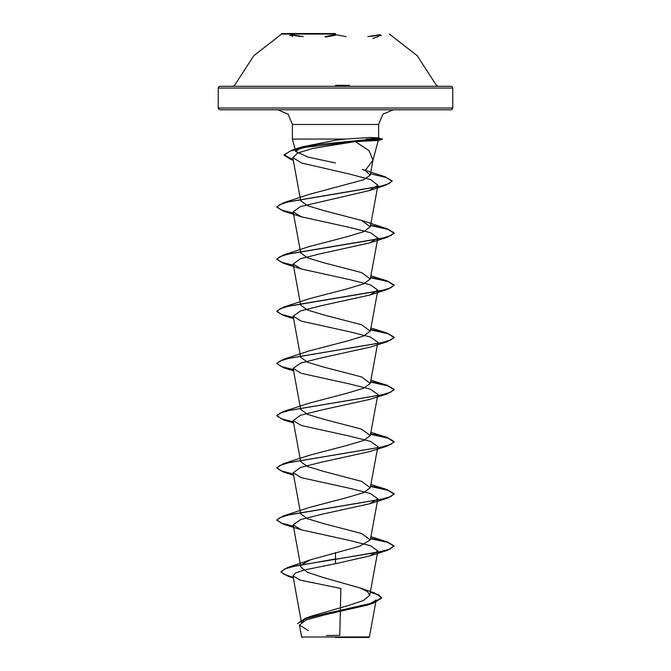 <?xml version="1.0" encoding="UTF-8"?>
<svg xmlns="http://www.w3.org/2000/svg" width="671" height="671" viewBox="0 0 671 671"><rect width="100%" height="100%" fill="white"/><g stroke="black" fill="none" stroke-linecap="round" stroke-linejoin="round"><path stroke-width="1.01" d="M335.5 34.062L281.635 34.062L335.5 34.062M335.5 33.55L281.635 33.55L335.5 33.55M303.175 36.536L290.686 34.632L292.648 36.528M346.026 36.528L335.5 34.632L324.99 36.536M371.038 36.402L378.259 35.278L381.296 35.513M349.415 85.267L335.5 85.267M341.698 88.077L452.766 88.077L452.254 86.844L451.004 86.316L219.996 86.316L218.746 86.844L218.234 88.077L335.5 88.077L218.234 88.077L218.234 108.014L452.766 108.014L218.234 108.014L218.746 109.247L219.996 109.767L451.004 109.767L335.5 109.767L393.307 109.767L382.864 114.145L378.654 124.429L292.346 124.429L378.654 124.429L378.654 137.932L370.342 137.488L345.372 139.09L292.346 139.09L335.5 139.09M335.5 637.45L368.941 637.45L335.5 637.45M369.427 636.964L376.163 600.008L367.859 604.957L325.041 614.795L306.177 619.887L299.467 625.112L301.648 637.031L369.427 636.964L368.941 637.45M335.5 162.978L308.006 157.106L295.659 151.453L292.346 139.09L292.346 124.429L288.136 114.145L277.693 109.767L335.5 109.767L219.996 109.767M373.898 139.509L378.058 140.465L355.336 141.606L369.092 150.614L372.984 160.101L365.183 170.493L362.348 169.386L384.86 176.616L392.09 180.885L389.054 183.611L380.172 186.337L283.674 202.692L276.871 206.727L281.157 209.931L293.412 213.126M366.257 139.09L372.053 138.872M295.668 151.453L302.126 146.899L335.5 140.205L345.372 139.09M373.99 138.696L378.654 137.932M293.487 474.489L283.657 472.116L276.871 468.081L280.059 465.322L289.31 462.571L387.335 446.022L369.687 451.591L321.627 462.168L300.566 467.444L293.185 472.736L301.313 477.685L349.339 488.245L370.4 493.537L377.832 498.821L369.679 503.77L321.677 514.338L300.549 519.631L293.177 524.915L301.329 529.864L349.39 540.44L370.426 545.724L377.832 551.008L369.679 555.957L335.5 563.757L304.894 569.838L295.785 572.875L292.95 575.903L300.021 580.071L340.868 588.459L339.794 635.387L326.45 635.521M301.648 623.527L303.829 619.819L311.327 616.121L347.872 605.695L363.305 600.503L369.755 595.311L367.557 591.629L360.075 587.955L323.112 577.513L307.41 572.304L300.86 567.096L293.168 524.915M301.673 564.68L310.514 559.799L359.614 546.253L370.342 539.912L361.552 533.512L323.808 523.665L307.461 518.742L300.692 513.818M293.412 526.215L281.166 523.019L276.871 519.824L283.657 515.789L309.474 507.419L347.175 497.58L363.548 492.657L370.333 487.725L361.56 481.333L323.841 471.495L307.452 466.555L300.667 461.64L293.168 420.558L301.313 425.498L349.398 436.075L370.409 441.359L377.823 446.643L370.342 487.733M293.412 474.036L281.166 470.841L276.871 467.645L283.665 463.602L309.448 455.24L347.184 445.393L363.539 440.47L370.308 435.546L361.535 429.146L323.841 419.308L307.461 414.384L300.658 409.453L293.168 368.379L301.321 373.319L349.339 383.879L370.409 389.172L377.823 394.464L370.342 435.554M293.412 421.858L281.166 418.662L276.871 415.466L283.674 411.424L309.432 403.061L347.142 393.223L363.539 388.291L370.333 383.367L361.552 376.968L323.825 367.121L307.461 362.197L300.683 357.274M293.412 369.671L281.166 366.475L276.871 363.279L283.674 359.237L309.448 350.883L347.159 341.036L363.531 336.112L370.342 331.18L361.568 324.789L323.858 314.951L307.469 310.019L300.675 305.095M293.412 317.492L281.166 314.296L276.871 311.101L283.674 307.058L309.448 298.696L347.167 288.849L363.539 283.925L370.325 279.002L361.56 272.611L323.841 262.764L307.477 257.84L300.667 252.908L293.168 211.826L301.354 216.783L349.398 227.352L370.426 232.636L377.79 237.92L369.679 242.868L321.652 253.428L300.574 258.712L293.168 264.005L301.354 268.962L349.356 279.522L370.434 284.814L377.781 290.098L369.679 295.047L321.602 305.624L300.541 310.908L293.219 316.192L301.329 321.141L349.406 331.717L370.409 336.993L377.832 342.277L370.342 383.367M309.44 246.517L347.15 236.678L363.531 231.747L370.325 226.823L361.543 220.424L323.833 210.577L307.461 205.653L300.667 200.73L292.799 157.635M283.674 202.692L309.44 194.338L363.447 179.836L370.241 175.148L365.183 170.493M355.336 141.606L312.594 148.492L297.672 153.055L292.841 157.626L301.665 163.045L349.851 174.099L370.686 179.635L377.89 185.171L369.1 190.614L300.415 206.593L293.168 211.826M293.487 370.124L283.674 367.758L276.871 363.716L280.067 360.956L289.31 358.205L387.326 341.665L369.687 347.226L321.661 357.794L300.583 363.078L293.202 368.371M293.487 422.311L283.665 419.937L276.871 415.903L280.059 413.143L289.302 410.384L387.326 393.843L369.687 399.413L321.635 409.981L300.541 415.274L293.202 420.549M299.484 625.112L308.274 630.555M335.5 552.594L335.5 558.96L287.591 567.507L280.956 571.6L284.152 574.468L293.21 577.337M370.4 591.78L374.586 593.005L381.749 597.626L373.177 602.81L305.188 618.352L297.547 623.611L305.028 618.838L325.343 613.638L373.219 603.229L367.859 604.957M335.5 563.757L335.5 559.396L387.343 550.388L394.129 545.917L389.666 549.18L376.959 552.434L296.448 565.72L284.932 568.874L280.956 572.036L288.572 576.506L293.294 577.79M370.325 592.191L378.838 595.127L381.749 598.062L373.219 603.229M394.129 545.917L387.343 541.883L370.652 538.209M283.657 515.789L381.665 499.249L390.925 496.49L394.129 493.739L387.335 489.696L370.652 486.03M283.665 463.602L381.665 447.071L390.916 444.311L394.129 441.552L387.335 437.517L370.652 433.843M283.674 411.424L381.665 394.884L390.925 392.132L394.129 389.373L387.326 385.33L370.652 381.665M283.674 359.237L381.673 342.705L390.925 339.945L394.129 337.186L387.326 333.143L370.652 329.486M283.674 307.058L381.682 290.518L390.933 287.758L394.129 285.007L387.318 280.964L370.652 277.299M293.412 265.313L281.157 262.109L276.871 258.914L283.674 254.871L381.69 238.339L390.933 235.58L394.129 232.82L387.326 228.786L370.652 225.12M293.202 159.807L284.059 154.816L291.776 150.187L317.92 144.525L374.51 138.872L382.403 138.872L374.51 138.872L374.51 139.3L382.403 139.3L374.51 139.3L369.973 140.809M394.129 546.353L387.913 542.487L370.577 538.628M293.487 526.668L283.657 524.294L276.871 520.26L280.067 517.5L289.318 514.749L387.343 498.201L394.129 494.175L387.913 490.308L370.577 486.45M387.335 446.022L394.129 441.988L387.913 438.129L370.577 434.263M387.326 393.843L394.129 389.809L387.913 385.942L370.577 382.084M387.326 341.665L394.129 337.622L387.913 333.764L370.577 329.906M293.487 317.945L283.682 315.571L276.871 311.529L280.067 308.777L289.318 306.018L387.326 289.486L394.129 285.443L387.905 281.585L370.577 277.719M293.487 265.758L283.674 263.393L276.871 259.35L280.075 256.59L289.327 253.839L387.326 237.299L394.129 233.256L387.905 229.398L370.577 225.54M293.487 213.579L283.674 211.206L276.871 207.163L280.008 204.445L289.058 201.719L385.414 185.372L392.09 181.313L386.353 177.53L370.501 173.747M293.286 160.268L291.105 159.623L284.059 155.253L289.838 151.26L305.615 147.276L374.51 139.3M389.365 34.062L417.077 55.584L436.368 85.267L437.978 86.316L335.5 86.316M289.696 35.513L292.724 35.278L299.954 36.402M335.5 35.202L325.527 37.098M378.335 36.536L380.298 34.632L367.825 36.528M451.004 109.767L452.254 109.247L452.766 108.014L452.766 88.077L335.5 88.077M370.342 137.488L374.51 138.872M233.022 86.316L234.632 85.267L253.923 55.584L281.635 34.062M372.833 160.822L378.318 140.331M301.631 623.527L292.95 575.903M369.755 595.311L377.832 551.008M370.342 539.912L377.832 498.821M300.658 513.827L293.168 472.736M300.658 357.282L293.168 316.2M370.342 331.18L377.832 290.107M300.658 305.095L293.168 264.005M370.342 279.002L377.832 237.92M370.342 226.823L377.932 185.179M370.249 175.148L372.992 160.101M311.327 616.121L305.188 618.352M360.075 587.955L374.586 593.005M310.514 559.79L287.591 567.507M280.956 571.6L280.956 572.036M381.749 597.626L381.749 598.062M288.572 576.506L293.328 577.966M302.118 146.89L291.776 150.187M370.92 536.716L387.343 541.883M370.92 484.537L387.335 489.696M370.92 432.35L387.335 437.517M370.92 380.172L387.326 385.33M370.92 327.993L387.326 333.143M370.92 275.806L387.318 280.964M309.432 246.517L283.674 254.871M361.552 220.415L387.326 228.786M293.294 160.31L291.105 159.623M369.1 190.614L385.414 185.372M301.354 216.792L283.674 211.206M369.679 242.868L387.326 237.299M301.346 268.97L283.674 263.393M369.687 295.047L387.326 289.486M293.621 318.65L283.682 315.571M293.621 370.828L283.674 367.758M293.621 423.007L283.665 419.937M293.621 475.194L283.657 472.116M369.679 503.778L387.343 498.201M301.329 529.872L283.657 524.294M369.679 555.957L387.343 550.388M276.871 520.26L276.871 519.824M394.129 494.175L394.129 493.739M276.871 468.081L276.871 467.645M394.129 441.988L394.129 441.552M276.871 415.903L276.871 415.466M394.129 389.809L394.129 389.373M276.871 363.716L276.871 363.279M394.129 337.622L394.129 337.186M276.871 311.529L276.871 311.101M394.129 285.443L394.129 285.007M276.871 259.35L276.871 258.914M394.129 233.256L394.129 232.82M276.871 207.163L276.871 206.727M392.09 181.313L392.09 180.885M284.059 155.253L284.059 154.816M378.436 137.807L382.403 139.3L378.067 140.465M302.059 637.45L301.648 637.039M372.808 38.507L378.293 36.544"/></g></svg>
